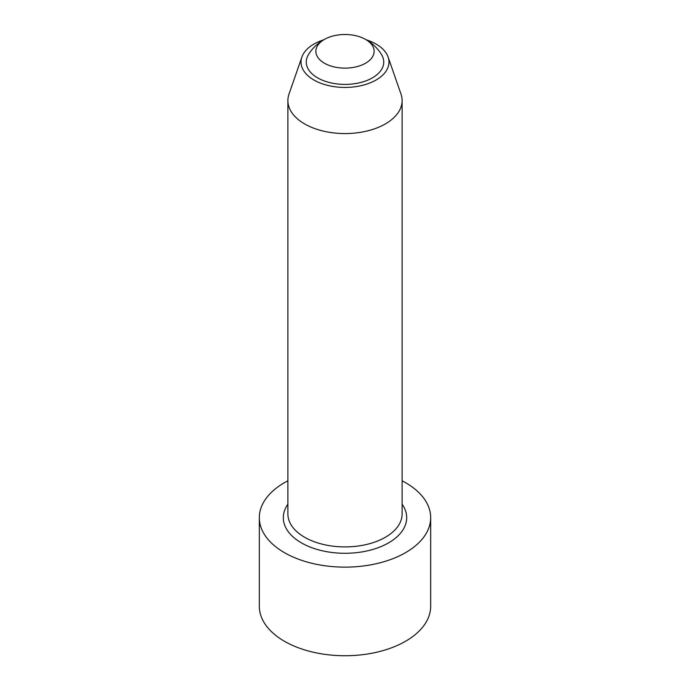 <?xml version="1.0" encoding="UTF-8"?>
<svg xmlns="http://www.w3.org/2000/svg" width="690" height="690" viewBox="0 0 690 690"><rect width="100%" height="100%" fill="white"/><g stroke="black" fill="none" stroke-linecap="round" stroke-linejoin="round"><path stroke-width="1.03" d="M326.163 38.493A42.84 42.84 0 0 0 308.473 54.579A38.744 22.365 0 0 0 317.607 77.858A38.744 22.365 0 0 0 365.666 80.963A38.744 22.365 0 0 0 381.527 54.579A42.84 42.84 0 0 0 363.837 38.493A29.127 16.81 0 0 0 326.163 38.493A29.127 16.81 0 0 0 324.404 63.204A29.127 16.81 0 0 0 366.425 62.704A29.127 16.81 0 0 0 363.837 38.493M323.584 39.865A43.979 25.392 0 0 0 301.884 57.046A43.979 25.392 0 0 0 313.898 79.997A43.979 25.392 0 0 0 365.76 84.421A43.979 25.392 0 0 0 388.116 57.046A43.979 25.392 0 0 0 366.416 39.865M301.884 57.046L288.998 94.099A57.115 32.973 0 0 0 287.885 100.593A57.115 32.973 0 0 0 304.609 123.907A57.115 32.973 0 0 0 366.856 131.057A57.115 32.973 0 0 0 402.115 100.593A57.115 32.973 0 0 0 401.002 94.099L388.116 57.046M402.115 480.801A85.672 49.464 180 0 1 430.672 517.664L430.672 606.277A85.672 49.464 180 0 1 377.784 651.972A85.672 49.464 180 0 1 284.418 641.252A85.672 49.464 180 0 1 259.328 606.277L259.328 517.664A85.672 49.464 180 0 1 287.885 480.801M430.672 517.664A85.672 49.464 180 0 1 377.784 563.368A85.672 49.464 180 0 1 284.418 552.647A85.672 49.464 180 0 1 259.328 517.664M402.115 100.593L402.115 513.938A57.115 32.973 180 0 1 345 546.911A57.115 32.973 180 0 1 287.885 513.938L287.885 100.593M402.115 504.218A61.686 35.613 180 0 1 345 553.285A61.686 35.613 180 0 1 287.885 504.218"/></g></svg>
